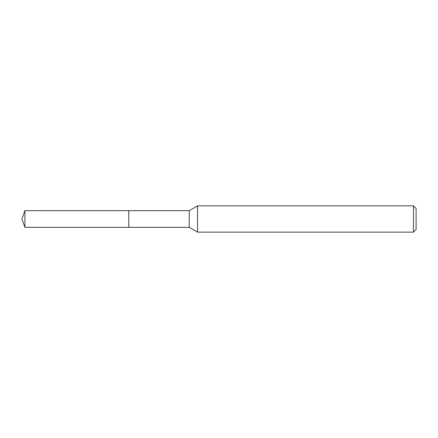 <?xml version="1.0" encoding="UTF-8"?>
<svg xmlns="http://www.w3.org/2000/svg" width="438" height="438" viewBox="0 0 438 438"><rect width="100%" height="100%" fill="white"/><g stroke="black" fill="none" stroke-linecap="round" stroke-linejoin="round"><path stroke-width="0.66" d="M128.777 227.322L128.777 210.678L189.221 210.678L197.565 205.86L413.472 205.86L416.1 208.488L416.1 229.512L413.472 232.14L197.565 232.14L189.221 227.322L128.777 227.322L128.772 210.667L24.928 210.678L24.928 227.322L128.772 227.333M189.221 227.322L189.221 210.678M197.565 232.14L197.565 205.86M413.472 232.14L413.472 205.86M24.928 210.678L21.9 219L24.928 227.322"/></g></svg>
